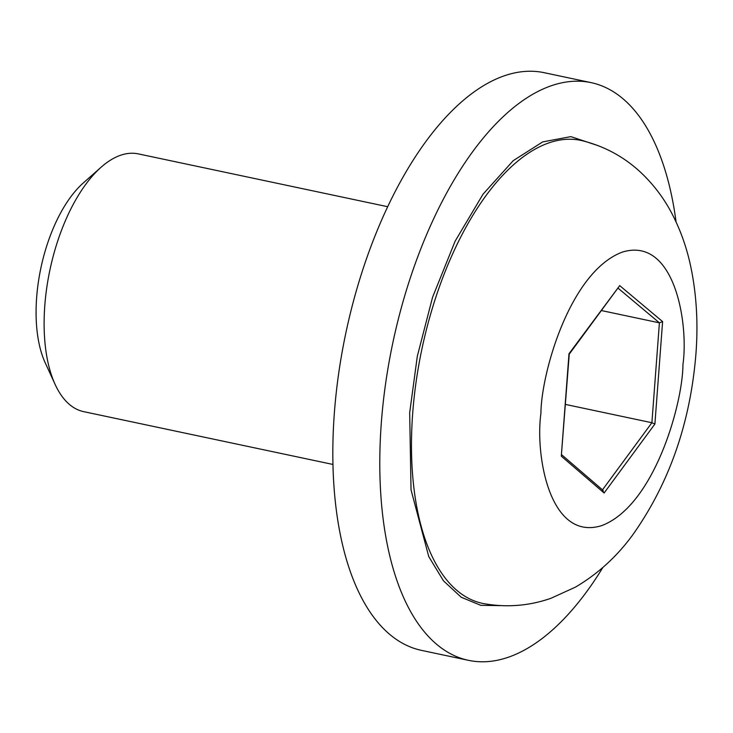 <?xml version="1.0" encoding="UTF-8"?>
<svg xmlns="http://www.w3.org/2000/svg" width="733" height="733" viewBox="0 0 733 733"><rect width="100%" height="100%" fill="white"/><g stroke="black" fill="none" stroke-linecap="round" stroke-linejoin="round"><path stroke-width="1.1" d="M500.932 605.632L480.738 605.321L461.213 597.239L443.52 580.884L428.759 556.604L411.03 489.818L409.683 412.716L417.306 356.302L432.571 297.25L455.129 241.175L483.056 194.153L513.237 160.655L542.686 141.9L570.87 136.631L598.357 145.739M387.583 206.688L138.317 153.884A131.748 62.433 102 0 0 101.154 167.179A131.748 62.433 102 0 0 44.805 305.514A131.748 62.433 102 0 0 55.131 384.431A131.748 62.433 102 0 0 83.709 411.653L332.974 464.456M101.154 167.179L83.287 182.966A109.034 51.667 102 0 0 36.65 297.442A109.034 51.667 102 0 0 45.199 362.762L55.131 384.431M602.893 567.461A295.289 139.939 -78 0 1 468.57 660.351A295.289 139.939 -78 0 1 381.352 422.446A295.289 139.939 -78 0 1 590.954 82.6A295.289 139.939 -78 0 1 676.083 221.971M590.954 82.6L543.996 72.649A295.289 139.939 102 0 0 334.395 412.496A295.289 139.939 102 0 0 421.603 650.4L468.57 660.351M604.12 492.988L561.295 456.164L568.991 353.746L619.706 285.623L662.605 321.595L659.407 322.841L651.894 422.73L654.899 424.013L604.12 492.988L602.352 490.02M619.706 285.623L569.248 354.158M561.295 456.164L569.257 354.121M601.674 310.609L659.407 322.841L618.258 288.335M602.48 489.855L651.894 422.73L565.473 404.424M412.734 412.734A236.658 112.149 102 0 0 484.009 603.671C506.851 607.675 529.134 605.889 550.85 598.33L575.341 587.179C597.725 574.021 616.829 556.622 632.643 534.998C669.165 483.468 690.248 423.216 695.901 354.241C698.32 323.033 696.506 293.347 690.44 265.172C686.519 247.076 680.444 230.052 672.207 214.118C664.162 198.542 653.717 184.679 640.899 172.548C624.14 156.88 604.533 146.261 582.084 140.663A236.658 112.149 102 0 0 412.734 412.734M540.936 413.275C541.091 374.251 569.532 272.044 622.225 252.134C674.644 235.944 688.809 323.51 682.954 364.493C682.799 403.517 654.358 505.724 601.665 525.634C549.246 541.824 535.081 454.258 540.936 413.275M662.605 321.595L654.899 424.013M603.167 490.441L561.689 454.772"/></g></svg>
